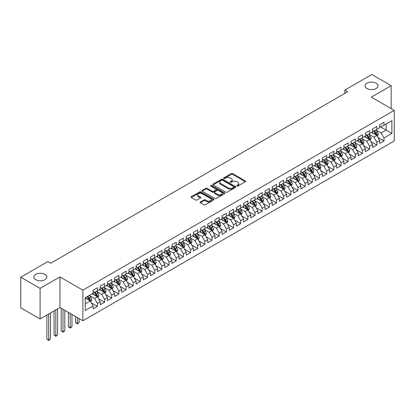 <?xml version="1.0" encoding="UTF-8"?>
<svg xmlns="http://www.w3.org/2000/svg" width="415" height="415" viewBox="0 0 415 415"><rect width="100%" height="100%" fill="white"/><g stroke="black" fill="none" stroke-linecap="round" stroke-linejoin="round"><path stroke-width="0.62" d="M236.861 186.044A0.695 0.399 0 0 0 237.847 186.044L245.317 181.734A0.996 0.576 0 0 0 245.607 181.329A0.996 0.576 0 0 0 245.317 180.919L232.659 173.61A0.996 0.576 0 0 0 231.254 173.61L223.778 177.926A0.695 0.399 0 0 0 223.576 178.211A0.695 0.399 0 0 0 223.778 178.497A0.695 0.399 0 0 0 224.764 178.497L225.729 177.936A3.185 1.836 0 0 1 230.232 177.936L231.285 178.543A3.185 1.836 0 0 1 232.218 179.845A3.185 1.836 0 0 1 231.285 181.142L230.32 181.703A0.695 0.399 0 0 0 230.118 181.988A0.695 0.399 0 0 0 230.32 182.273A0.695 0.399 0 0 0 231.305 182.273L232.27 181.713A3.185 1.836 0 0 1 236.773 181.713L237.826 182.32A3.185 1.836 0 0 1 238.76 183.622A3.185 1.836 0 0 1 237.826 184.919L236.861 185.479A0.695 0.399 0 0 0 236.654 185.764A0.695 0.399 0 0 0 236.861 186.044L236.861 185.479M44.965 274.393A6.484 3.745 0 0 0 37.9 273.578A6.484 3.745 0 0 0 33.895 277.038A6.484 3.745 0 0 0 35.794 279.684A6.484 3.745 0 0 0 42.864 280.499A6.484 3.745 0 0 0 46.864 277.038A6.484 3.745 0 0 0 44.965 274.393M376.125 83.202A6.484 3.745 0 0 0 369.054 82.388A6.484 3.745 0 0 0 365.055 85.848A6.484 3.745 0 0 0 366.953 88.494A6.484 3.745 0 0 0 374.019 89.308A6.484 3.745 0 0 0 378.024 85.848A6.484 3.745 0 0 0 376.125 83.202M200.378 201.955A0.996 0.576 0 0 0 200.087 202.359A0.996 0.576 0 0 0 200.378 202.764L203.931 204.818A0.996 0.576 0 0 0 205.337 204.818L213.637 200.025A0.996 0.576 0 0 0 213.927 199.62A0.996 0.576 0 0 0 213.637 199.21L200.974 191.906A0.996 0.576 0 0 0 199.568 191.906L191.268 196.694A0.996 0.576 0 0 0 190.978 197.099A0.996 0.576 0 0 0 191.268 197.509L195.558 199.983A0.996 0.576 0 0 0 196.969 199.983L200.518 197.934A0.996 0.576 0 0 0 200.808 197.53A0.996 0.576 0 0 0 200.518 197.12L198.391 195.896A2.661 1.536 0 0 1 197.613 194.806A2.661 1.536 0 0 1 199.252 193.39A2.661 1.536 0 0 1 202.152 193.722L210.488 198.531A2.661 1.536 0 0 1 211.266 199.62A2.661 1.536 0 0 1 209.622 201.036A2.661 1.536 0 0 1 206.727 200.704L205.337 199.9A0.996 0.576 0 0 0 203.931 199.9L200.378 201.955L200.378 202.764M40.094 288.373L40.094 318.985L59.942 307.525L59.942 276.914L40.094 288.373L20.75 277.204L47.761 261.611L50.625 263.266L347.677 91.762L344.813 90.107L344.813 93.417M59.942 276.914L82.87 290.152L394.25 110.38L394.25 140.986L82.87 320.764L82.87 290.152M391.169 108.6L391.169 85.682L371.321 97.141L394.25 110.38M391.169 85.682L371.824 74.513L344.813 90.107M225.802 192.187A0.996 0.576 0 0 0 227.207 192.187L235.507 187.398A0.996 0.576 0 0 0 235.798 186.989A0.996 0.576 0 0 0 235.507 186.584L222.85 179.275A0.996 0.576 0 0 0 221.439 179.275L213.144 184.068A0.996 0.576 0 0 0 212.848 184.473A0.996 0.576 0 0 0 213.144 184.877L225.802 192.187M210.996 186.195A0.695 0.399 0 0 1 211.702 186.294L211.702 185.469L224.572 192.897A0.996 0.576 0 0 1 224.863 193.307A0.996 0.576 0 0 1 224.572 193.712L216.272 198.5A0.996 0.576 0 0 1 214.866 198.5L202.209 191.196L202.209 190.381A0.996 0.576 0 0 0 201.913 190.786A0.996 0.576 0 0 0 202.209 191.196M202.209 190.381L205.757 188.332A0.996 0.576 0 0 1 207.163 188.332L212.298 191.294A0.996 0.576 0 0 0 213.704 191.294L216.059 189.935A0.996 0.576 0 0 0 216.35 189.531A0.996 0.576 0 0 0 216.059 189.121L210.716 186.034A0.695 0.399 0 0 1 210.514 185.754A0.695 0.399 0 0 1 210.939 185.381A0.695 0.399 0 0 1 211.702 185.469M379.704 126.388L386.152 130.108L386.152 123.986L391.885 120.677L384.005 125.226L384.005 122.29L379.704 124.775L379.704 127.711L376.841 129.366L376.841 126.43L372.54 128.909L372.54 131.846L369.677 133.5L369.677 130.564L365.376 133.044L365.376 135.985L362.508 137.64L362.508 134.699L358.212 137.183L358.212 140.12L355.344 141.774L355.344 138.838L351.049 141.318L351.049 144.254L348.18 145.909L348.18 142.973L343.879 145.458L343.879 148.394L341.016 150.048L341.016 147.112L336.715 149.592L336.715 152.528L333.852 154.183L333.852 151.247L329.552 153.726L329.552 156.668L326.688 158.323L326.688 155.381L322.388 157.866L322.388 160.802L319.519 162.457L319.519 159.521L315.224 162L315.224 164.937L312.355 166.591L312.355 163.655L308.06 166.14L308.06 169.076L305.191 170.731L305.191 167.795L300.891 170.275L300.891 173.211L298.027 174.865L298.027 171.929L293.727 174.409L293.727 177.35L290.863 179.005L290.863 176.064L286.563 178.549L286.563 181.485L283.699 183.14L283.699 180.203L279.399 182.683L279.399 185.619L276.535 187.274L276.535 184.338L272.235 186.823L272.235 189.759L269.366 191.414L269.366 188.477L265.071 190.957L265.071 193.893L262.202 195.548L262.202 192.612L257.902 195.091L257.902 198.033L255.038 199.688L255.038 196.746L250.738 199.231L250.738 202.167L247.874 203.822L247.874 200.886L243.574 203.366L243.574 206.302L240.71 207.957L240.71 205.02L236.41 207.505L236.41 210.441L233.546 212.096L233.546 209.16L229.246 211.64L229.246 214.576L226.377 216.231L226.377 213.294L222.082 215.779L222.082 218.715L219.213 220.37L219.213 217.429L214.918 219.914L214.918 222.85L212.049 224.505L212.049 221.569L207.749 224.048L207.749 226.984L204.886 228.639L204.886 225.703L200.585 228.188L200.585 231.124L197.722 232.779L197.722 229.843L193.421 232.322L193.421 235.258L190.558 236.913L190.558 233.977L186.257 236.462L186.257 239.398L183.388 241.053L183.388 238.117L179.093 240.596L179.093 243.532L176.225 245.187L176.225 242.251L171.929 244.731L171.929 247.672L169.061 249.322L169.061 246.386L164.76 248.87L164.76 251.806L161.897 253.461L161.897 250.525L157.596 253.005L157.596 255.941L154.733 257.596L154.733 254.66L150.432 257.144L150.432 260.081L147.569 261.735L147.569 258.799L143.268 261.279L143.268 264.215L140.4 265.87L140.4 262.934L136.104 265.413L136.104 268.355L133.236 270.009L133.236 267.068L128.941 269.553L128.941 272.489L126.072 274.144L126.072 271.208L121.771 273.687L121.771 276.623L118.908 278.278L118.908 275.342L114.607 277.827L114.607 280.763L111.744 282.418L111.744 279.482L107.444 281.961L107.444 284.898L104.58 286.552L104.58 283.616L100.28 286.096L100.28 289.037L97.411 290.692L97.411 287.751L93.116 290.235L93.116 293.172L85.231 297.721L85.231 310.462L93.116 305.912L90.247 300.948L85.231 298.053M391.885 120.677L391.885 133.417L384.005 137.967L381.136 133.002L375.943 130.004M377.951 137.412L384.005 140.903L384.005 137.967M384.005 140.903L379.704 143.388L379.704 140.452L376.841 142.106L373.972 137.142L368.779 134.144M370.787 141.546L376.841 145.043L376.841 142.106M376.841 145.043L372.54 147.522L372.54 144.586L369.677 146.241L366.808 141.276L361.615 138.278M363.623 145.686L369.677 149.177L369.677 146.241M369.677 149.177L365.376 151.662L365.376 148.726L362.508 150.38L359.644 145.416L354.452 142.418M356.454 149.82L362.508 153.317L362.508 150.38M362.508 153.317L358.212 155.796L358.212 152.86L355.344 154.515L352.48 149.55L347.282 146.552M349.29 153.955L355.344 157.451L355.344 154.515M355.344 157.451L351.049 159.936L351.049 156.995L348.18 158.649L345.316 153.685L340.118 150.687M342.126 158.094L348.18 161.591L348.18 158.649M348.18 161.591L343.879 164.07L343.879 161.134L341.016 162.789L338.147 157.825L332.955 154.826M334.962 162.229L341.016 165.725L341.016 162.789M341.016 165.725L336.715 168.205L336.715 165.269L333.852 166.923L330.983 161.959L325.791 158.961M327.798 166.368L333.852 169.86L333.852 166.923M333.852 169.86L329.552 172.344L329.552 169.408L326.688 171.063L323.819 166.099L318.627 163.1M320.634 170.503L326.688 173.999L326.688 171.063M326.688 173.999L322.388 176.479L322.388 173.543L319.519 175.197L316.655 170.233L311.463 167.235M313.465 174.637L319.519 178.134L319.519 175.197M319.519 178.134L315.224 180.618L315.224 177.677L312.355 179.332L309.491 174.373L304.294 171.369M306.301 178.777L312.355 182.273L312.355 179.332M312.355 182.273L308.06 184.753L308.06 181.817L305.191 183.472L302.327 178.507L297.13 175.509M299.137 182.911L305.191 186.408L305.191 183.472M305.191 186.408L300.891 188.887L300.891 185.951L298.027 187.606L295.164 182.642L289.966 179.643M291.973 187.051L298.027 190.542L298.027 187.606M298.027 190.542L293.727 193.027L293.727 190.091L290.863 191.746L287.994 186.781L282.802 183.783M284.809 191.185L290.863 194.682L290.863 191.746M290.863 194.682L286.563 197.161L286.563 194.225L283.699 195.88L280.831 190.916L275.638 187.917M277.645 195.32L283.699 198.816L283.699 195.88M283.699 198.816L279.399 201.301L279.399 198.36L276.535 200.014L273.667 195.055L268.474 192.052M270.476 199.459L276.535 202.956L276.535 200.014M276.535 202.956L272.235 205.435L272.235 202.499L269.366 204.154L266.503 199.19L261.31 196.191M263.312 203.594L269.366 207.09L269.366 204.154M269.366 207.09L265.071 209.57L265.071 206.634L262.202 208.288L259.339 203.324L254.141 200.326M256.148 207.733L262.202 211.225L262.202 208.288M262.202 211.225L257.902 213.709L257.902 210.773L255.038 212.428L252.175 207.464L246.977 204.465M248.984 211.868L255.038 215.364L255.038 212.428M255.038 215.364L250.738 217.844L250.738 214.908L247.874 216.563L245.006 211.598L239.813 208.6M241.821 216.002L247.874 219.499L247.874 216.563M247.874 219.499L243.574 221.984L243.574 219.047L240.71 220.697L237.842 215.738L232.649 212.734M234.657 220.142L240.71 223.638L240.71 220.697M240.71 223.638L236.41 226.118L236.41 223.182L233.546 224.837L230.678 219.872L225.485 216.874M227.487 224.276L233.546 227.773L233.546 224.837M233.546 227.773L229.246 230.252L229.246 227.316L226.377 228.971L223.514 224.007L218.321 221.008M220.324 228.416L226.377 231.907L226.377 228.971M226.377 231.907L222.082 234.392L222.082 231.456L219.213 233.111L216.35 228.146L211.152 225.148M213.16 232.55L219.213 236.047L219.213 233.111M219.213 236.047L214.918 238.526L214.918 235.59L212.049 237.245L209.186 232.281L203.988 229.282M205.996 236.685L212.049 240.181L212.049 237.245M212.049 240.181L207.749 242.666L207.749 239.73L204.886 241.385L202.017 236.42L196.824 233.417M198.832 240.825L204.886 244.321L204.886 241.385M204.886 244.321L200.585 246.801L200.585 243.864L197.722 245.519L194.853 240.555L189.66 237.556M191.668 244.959L197.722 248.455L197.722 245.519M197.722 248.455L193.421 250.94L193.421 247.999L190.558 249.654L187.689 244.689L182.496 241.691M184.499 249.099L190.558 252.59L190.558 249.654M190.558 252.59L186.257 255.075L186.257 252.138L183.388 253.793L180.525 248.829L175.332 245.83M177.335 253.233L183.388 256.729L183.388 253.793M183.388 256.729L179.093 259.209L179.093 256.273L176.225 257.928L173.361 252.963L168.163 249.965M170.171 257.367L176.225 260.864L176.225 257.928M176.225 260.864L171.929 263.349L171.929 260.413L169.061 262.067L166.197 257.103L160.999 254.105M163.007 261.507L169.061 265.003L169.061 262.067M169.061 265.003L164.76 267.483L164.76 264.547L161.897 266.202L159.028 261.237L153.835 258.239M155.843 265.642L161.897 269.138L161.897 266.202M161.897 269.138L157.596 271.623L157.596 268.681L154.733 270.336L151.864 265.372L146.671 262.373M148.679 269.781L154.733 273.277L154.733 270.336M154.733 273.277L150.432 275.757L150.432 272.821L147.569 274.476L144.7 269.511L139.507 266.513M141.515 273.916L147.569 277.412L147.569 274.476M147.569 277.412L143.268 279.892L143.268 276.955L140.4 278.61L137.536 273.646L132.344 270.647M134.346 278.055L140.4 281.546L140.4 278.61M140.4 281.546L136.104 284.031L136.104 281.095L133.236 282.75L130.372 277.785L125.174 274.787M127.182 282.19L133.236 285.686L133.236 282.75M133.236 285.686L128.941 288.166L128.941 285.23L126.072 286.884L123.208 281.92L118.01 278.921M120.018 286.324L126.072 289.82L126.072 286.884M126.072 289.82L121.771 292.305L121.771 289.364L118.908 291.019L116.039 286.054L110.847 283.056M112.854 290.464L118.908 293.96L118.908 291.019M118.908 293.96L114.607 296.44L114.607 293.504L111.744 295.158L108.875 290.194L103.683 287.196M105.69 294.598L111.744 298.095L111.744 295.158M111.744 298.095L107.444 300.574L107.444 297.638L104.58 299.293L101.711 294.328L96.519 291.33M98.526 298.738L104.58 302.229L104.58 299.293M104.58 302.229L100.28 304.714L100.28 301.778L97.411 303.432L94.547 298.468L89.355 295.47M91.357 302.872L97.411 306.369L97.411 303.432M97.411 306.369L93.116 308.848L93.116 305.912M93.116 291.517L94.547 292.347L97.411 290.692M85.231 303.842L90.247 300.948M100.28 287.382L101.711 288.207L104.58 286.552M94.547 298.468L97.411 296.813L92.109 293.753M100.28 301.778L97.411 296.813M107.444 283.243L108.875 284.073L111.744 282.418M101.711 294.328L104.58 292.674L99.278 289.613M107.444 297.638L104.58 292.674M114.607 279.108L116.039 279.933L118.908 278.278M108.875 290.194L111.744 288.539L106.442 285.479M114.607 293.504L111.744 288.539M121.771 274.969L123.208 275.799L126.072 274.144M116.039 286.054L118.908 284.405L113.606 281.339M121.771 289.364L118.908 284.405M128.941 270.834L130.372 271.659L133.236 270.009M123.208 281.92L126.072 280.265L120.77 277.204M128.941 285.23L126.072 280.265M136.104 266.7L137.536 267.525L140.4 265.87M130.372 277.785L133.236 276.131L127.934 273.07M136.104 281.095L133.236 276.131M143.268 262.56L144.7 263.39L147.569 261.735M137.536 273.646L140.4 271.991L135.098 268.93M143.268 276.955L140.4 271.991M150.432 258.426L151.864 259.251L154.733 257.596M144.7 269.511L147.569 267.857L142.262 264.796M150.432 272.821L147.569 267.857M157.596 254.286L159.028 255.116L161.897 253.461M151.864 265.372L154.733 263.717L149.431 260.656M157.596 268.681L154.733 263.717M164.76 250.152L166.197 250.976L169.061 249.322M159.028 261.237L161.897 259.583L156.595 256.522M164.76 264.547L161.897 259.583M171.929 246.017L173.361 246.842L176.225 245.187M166.197 257.103L169.061 255.448L163.759 252.387M171.929 260.413L169.061 255.448M179.093 241.878L180.525 242.708L183.388 241.053M173.361 252.963L176.225 251.308L170.923 248.248M179.093 256.273L176.225 251.308M186.257 237.743L187.689 238.568L190.558 236.913M180.525 248.829L183.388 247.174L178.087 244.113M186.257 252.138L183.388 247.174M193.421 233.604L194.853 234.434L197.722 232.779M187.689 244.689L190.558 243.034L185.251 239.974M193.421 247.999L190.558 243.034M200.585 229.469L202.017 230.294L204.886 228.639M194.853 240.555L197.722 238.9L192.42 235.839M200.585 243.864L197.722 238.9M207.749 225.335L209.186 226.159L212.049 224.505M202.017 236.42L204.886 234.766L199.584 231.705M207.749 239.73L204.886 234.766M214.918 221.195L216.35 222.025L219.213 220.37M209.186 232.281L212.049 230.626L206.748 227.565M214.918 235.59L212.049 230.626M222.082 217.061L223.514 217.885L226.377 216.231M216.35 228.146L219.213 226.491L213.912 223.431M222.082 231.456L219.213 226.491M229.246 212.921L230.678 213.751L233.546 212.096M223.514 224.007L226.377 222.352L221.076 219.291M229.246 227.316L226.377 222.352M236.41 208.787L237.842 209.611L240.71 207.957M230.678 219.872L233.546 218.217L228.24 215.157M236.41 223.182L233.546 218.217M243.574 204.652L245.006 205.477L247.874 203.822M237.842 215.738L240.71 214.083L235.409 211.022M243.574 219.047L240.71 214.083M250.738 200.512L252.175 201.342L255.038 199.688M245.006 211.598L247.874 209.943L242.573 206.883M250.738 214.908L247.874 209.943M257.902 196.378L259.339 197.203L262.202 195.548M252.175 207.464L255.038 205.809L249.737 202.748M257.902 210.773L255.038 205.809M265.071 192.238L266.503 193.068L269.366 191.414M259.339 203.324L262.202 201.669L256.901 198.609M265.071 206.634L262.202 201.669M272.235 188.104L273.667 188.929L276.535 187.274M266.503 199.19L269.366 197.535L264.065 194.474M272.235 202.499L269.366 197.535M279.399 183.964L280.831 184.794L283.699 183.14M273.667 195.055L276.535 193.4L271.228 190.335M279.399 198.36L276.535 193.4M286.563 179.83L287.994 180.66L290.863 179.005M280.831 190.916L283.699 189.261L278.398 186.2M286.563 194.225L283.699 189.261M293.727 175.695L295.164 176.52L298.027 174.865M287.994 186.781L290.863 185.126L285.562 182.066M293.727 190.091L290.863 185.126M300.891 171.556L302.327 172.386L305.191 170.731M295.164 182.642L298.027 180.987L292.725 177.926M300.891 185.951L298.027 180.987M308.06 167.421L309.491 168.246L312.355 166.591M302.327 178.507L305.191 176.852L299.889 173.792M308.06 181.817L305.191 176.852M315.224 163.282L316.655 164.112L319.519 162.457M309.491 174.373L312.355 172.718L307.053 169.652M315.224 177.677L312.355 172.718M322.388 159.147L323.819 159.977L326.688 158.323M316.655 170.233L319.519 168.578L314.217 165.518M322.388 173.543L319.519 168.578M329.552 155.013L330.983 155.838L333.852 154.183M323.819 166.099L326.688 164.444L321.386 161.383M329.552 169.408L326.688 164.444M336.715 150.873L338.147 151.703L341.016 150.048M330.983 161.959L333.852 160.304L328.55 157.244M336.715 165.269L333.852 160.304M343.879 146.739L345.316 147.564L348.18 145.909M338.147 157.825L341.016 156.17L335.714 153.109M343.879 161.134L341.016 156.17M351.049 142.599L352.48 143.429L355.344 141.774M345.316 153.685L348.18 152.035L342.878 148.969M351.049 156.995L348.18 152.035M358.212 138.465L359.644 139.29L362.508 137.64M352.48 149.55L355.344 147.896L350.042 144.835M358.212 152.86L355.344 147.896M365.376 134.33L366.808 135.155L369.677 133.5M359.644 145.416L362.508 143.761L357.206 140.701M365.376 148.726L362.508 143.761M372.54 130.191L373.972 131.021L376.841 129.366M366.808 141.276L369.677 139.622L364.375 136.561M372.54 144.586L369.677 139.622M379.704 126.056L381.136 126.881L384.005 125.226M373.972 137.142L376.841 135.487L371.539 132.427M379.704 140.452L376.841 135.487M20.75 277.204L20.75 307.816L40.094 318.985M59.942 307.525L82.87 320.764M381.136 133.002L386.152 130.108L391.885 133.417M237.136 186.143L237.826 185.749A3.185 1.836 0 0 0 238.76 184.447L238.76 183.622M232.218 179.845L232.218 180.67A3.185 1.836 0 0 1 231.285 181.972L230.6 182.367M245.301 181.739L232.659 174.44A0.996 0.576 0 0 0 231.254 174.44L224.059 178.595M235.492 187.404L222.85 180.105A0.996 0.576 0 0 0 221.439 180.105L213.154 184.888L213.144 184.068M233.749 187.274A0.695 0.399 0 0 0 233.951 186.989A0.695 0.399 0 0 0 233.749 186.709L222.637 180.292A0.695 0.399 0 0 0 221.651 180.292L220.63 180.878A3.185 1.836 0 0 0 219.701 182.18A3.185 1.836 0 0 0 220.63 183.477L228.229 187.865A3.185 1.836 0 0 0 232.727 187.865L233.749 187.274L233.749 188.104A0.695 0.399 0 0 0 233.951 187.819L233.951 186.989M219.701 182.18L219.701 183.005A3.185 1.836 0 0 0 220.63 184.307L220.63 183.477M233.749 188.104L232.727 188.69A3.185 1.836 0 0 1 228.229 188.69L220.63 184.307M202.219 191.201L205.757 189.157L205.757 188.332M216.35 189.531L216.35 190.355A0.996 0.576 0 0 1 216.059 190.76L213.704 192.124A0.996 0.576 0 0 1 212.298 192.124L207.163 189.157A0.996 0.576 0 0 0 205.757 189.157M211.702 186.294L224.557 193.717M217.626 194.37A2.661 1.536 0 0 0 220.526 194.702A2.661 1.536 0 0 0 222.165 193.286A2.661 1.536 0 0 0 221.387 192.197L218.451 190.501A0.996 0.576 0 0 0 217.045 190.501L214.69 191.865A0.996 0.576 0 0 0 214.399 192.27A0.996 0.576 0 0 0 214.69 192.674L217.626 194.37L217.626 195.195A2.661 1.536 0 0 0 220.526 195.532A2.661 1.536 0 0 0 222.165 194.111L222.165 193.286M214.399 192.27L214.399 193.094A0.996 0.576 0 0 0 214.69 193.504L214.69 192.674M217.626 195.195L214.69 193.504M211.266 199.62L211.266 200.445A2.661 1.536 0 0 1 209.622 201.866A2.661 1.536 0 0 1 206.727 201.534L205.337 200.73A0.996 0.576 0 0 0 203.931 200.73L200.393 202.774M197.613 194.806L197.613 195.636A2.661 1.536 0 0 0 198.391 196.72L198.391 195.896M200.507 197.939L198.391 196.72M213.621 200.03L200.974 192.731A0.996 0.576 0 0 0 199.568 192.731L191.284 197.514M377.37 136.405L378.257 134.237A2.687 1.551 -120 0 0 377.401 131.949L375.881 129.921M373.453 133.531L372.296 131.986M373.178 130.559L375.181 133.231A2.687 1.551 60 0 1 375.949 134.849L376.81 134.351A2.687 1.551 -120 0 0 376.042 132.738L374.517 130.704M373.65 130.834L375.528 133.34A1.37 0.789 60 0 1 375.777 133.755L376.81 134.351M370.206 140.54L371.093 138.371A2.687 1.551 -120 0 0 370.237 136.089L368.712 134.055M366.289 137.666L365.133 136.125M366.014 134.693L368.017 137.37A2.687 1.551 60 0 1 368.785 138.984L369.646 138.491A2.687 1.551 -120 0 0 368.873 136.872L367.353 134.844M366.487 134.968L368.364 137.479A1.37 0.789 60 0 1 368.613 137.894L369.646 138.491M363.042 144.679L363.929 142.511A2.687 1.551 -120 0 0 363.073 140.223L361.548 138.19M359.125 141.806L357.969 140.26M358.845 138.833L360.853 141.505A2.687 1.551 60 0 1 361.621 143.123L362.477 142.625A2.687 1.551 -120 0 0 361.709 141.012L360.189 138.978M359.317 139.103L361.2 141.614A1.37 0.789 60 0 1 361.449 142.029L362.477 142.625M355.873 148.814L356.765 146.645A2.687 1.551 -120 0 0 355.909 144.358L354.384 142.329M351.962 145.94L350.805 144.399M351.681 142.968L353.684 145.644A2.687 1.551 60 0 1 354.457 147.258L355.313 146.76A2.687 1.551 -120 0 0 354.545 145.146L353.025 143.113M352.153 143.242L354.037 145.748A1.37 0.789 60 0 1 354.286 146.168L355.313 146.76M348.709 152.953L349.601 150.785A2.687 1.551 -120 0 0 348.74 148.497L347.22 146.464M344.792 150.08L343.636 148.534M347.677 151.74L348.149 150.899A2.687 1.551 -120 0 0 347.381 149.281L345.861 147.252M344.99 147.377L346.867 149.888A1.37 0.789 60 0 1 347.116 150.303L348.149 150.899M344.517 147.107L346.52 149.779A2.687 1.551 60 0 1 347.288 151.392L347.345 151.548M341.545 157.088L342.432 154.919A2.687 1.551 -120 0 0 341.576 152.632L340.056 150.603M337.628 154.214L336.472 152.668M337.354 151.242L339.356 153.918A2.687 1.551 60 0 1 340.124 155.532L340.985 155.034A2.687 1.551 -120 0 0 340.217 153.42L338.692 151.387M337.826 151.517L339.703 154.022A1.37 0.789 60 0 1 339.952 154.437L340.985 155.034M334.381 161.222L335.268 159.054A2.687 1.551 -120 0 0 334.412 156.771L332.892 154.738M330.464 158.348L329.308 156.808M333.344 160.014L333.821 159.173A2.687 1.551 -120 0 0 333.053 157.555L331.528 155.526M330.662 155.651L332.54 158.162A1.37 0.789 60 0 1 332.788 158.577L333.821 159.173M330.19 155.376L332.192 158.053A2.687 1.551 60 0 1 332.96 159.666L333.017 159.822M327.217 165.362L328.104 163.194A2.687 1.551 -120 0 0 327.248 160.906L325.723 158.872M323.301 162.488L322.144 160.942M323.026 159.516L325.028 162.187A2.687 1.551 60 0 1 325.796 163.806L326.657 163.308A2.687 1.551 -120 0 0 325.884 161.694L324.364 159.661M323.498 159.785L325.376 162.296A1.37 0.789 60 0 1 325.625 162.711L326.657 163.308M320.053 169.496L320.94 167.328A2.687 1.551 -120 0 0 320.084 165.046L318.559 163.012M316.137 166.623L314.98 165.082M315.857 163.65L317.864 166.327A2.687 1.551 60 0 1 318.632 167.94L319.488 167.442A2.687 1.551 -120 0 0 318.72 165.829L317.2 163.795M316.329 163.925L318.212 166.436A1.37 0.789 60 0 1 318.461 166.851L319.488 167.442M312.889 173.636L313.776 171.468A2.687 1.551 -120 0 0 312.92 169.18L311.395 167.146M308.973 170.762L307.816 169.216M308.693 167.79L310.695 170.461A2.687 1.551 60 0 1 311.468 172.075L312.324 171.582A2.687 1.551 -120 0 0 311.556 169.963L310.036 167.935M309.165 168.059L311.048 170.57A1.37 0.789 60 0 1 311.297 170.985L312.324 171.582M305.72 177.77L306.612 175.602A2.687 1.551 -120 0 0 305.751 173.314L304.231 171.286M301.804 174.897L300.647 173.351M304.688 176.562L305.16 175.716A2.687 1.551 -120 0 0 304.392 174.103L302.872 172.069M302.001 172.199L303.879 174.705A1.37 0.789 60 0 1 304.128 175.12L305.16 175.716M301.529 171.924L303.531 174.601A2.687 1.551 60 0 1 304.299 176.214L304.356 176.37M298.556 181.905L299.443 179.742A2.687 1.551 -120 0 0 298.587 177.454L297.067 175.421M294.64 179.036L293.483 177.49M297.519 180.696L297.996 179.856A2.687 1.551 -120 0 0 297.228 178.237L295.703 176.209M294.837 176.334L296.715 178.844A1.37 0.789 60 0 1 296.964 179.259L297.996 179.856M294.365 176.059L296.367 178.735A2.687 1.551 60 0 1 297.135 180.349L297.192 180.504M291.392 186.044L292.279 183.876A2.687 1.551 -120 0 0 291.423 181.588L289.903 179.555M287.476 183.171L286.319 181.625M287.201 180.198L289.203 182.87A2.687 1.551 60 0 1 289.971 184.488L290.832 183.99A2.687 1.551 -120 0 0 290.064 182.377L288.539 180.343M287.673 180.468L289.551 182.979A1.37 0.789 60 0 1 289.8 183.394L290.832 183.99M284.228 190.179L285.115 188.011A2.687 1.551 -120 0 0 284.259 185.728L282.734 183.695M280.312 187.305L279.155 185.764M280.037 184.333L282.039 187.009A2.687 1.551 60 0 1 282.807 188.623L283.668 188.125A2.687 1.551 -120 0 0 282.895 186.511L281.375 184.478M280.509 184.608L282.387 187.118A1.37 0.789 60 0 1 282.636 187.533L283.668 188.125M277.064 194.319L277.951 192.15A2.687 1.551 -120 0 0 277.096 189.863L275.57 187.829M273.148 191.445L271.991 189.899M272.868 188.472L274.875 191.144A2.687 1.551 60 0 1 275.643 192.757L276.499 192.264A2.687 1.551 -120 0 0 275.731 190.646L274.211 188.618M273.34 188.742L275.223 191.253A1.37 0.789 60 0 1 275.472 191.668L276.499 192.264M269.9 198.453L270.788 196.285A2.687 1.551 -120 0 0 269.932 193.997L268.406 191.969M265.984 195.579L264.827 194.033M265.704 192.607L267.706 195.283A2.687 1.551 60 0 1 268.479 196.897L269.335 196.399A2.687 1.551 -120 0 0 268.567 194.785L267.047 192.752M266.176 192.882L268.059 195.387A1.37 0.789 60 0 1 268.308 195.802L269.335 196.399M262.731 202.587L263.624 200.424A2.687 1.551 -120 0 0 262.762 198.137L261.243 196.103M258.815 199.719L257.658 198.173M261.699 201.379L262.171 200.538A2.687 1.551 -120 0 0 261.403 198.92L259.883 196.892M259.012 197.016L260.89 199.527A1.37 0.789 60 0 1 261.139 199.942L262.171 200.538M258.54 196.741L260.542 199.418A2.687 1.551 60 0 1 261.31 201.031L261.367 201.187M255.567 206.727L256.454 204.559A2.687 1.551 -120 0 0 255.599 202.271L254.079 200.243M251.651 203.853L250.494 202.307M251.376 200.881L253.378 203.552A2.687 1.551 60 0 1 254.146 205.171L255.007 204.673A2.687 1.551 -120 0 0 254.239 203.06L252.714 201.026M251.848 201.151L253.726 203.661A1.37 0.789 60 0 1 253.975 204.076L255.007 204.673M248.403 210.862L249.291 208.693A2.687 1.551 -120 0 0 248.435 206.411L246.915 204.377M244.487 207.988L243.33 206.447M244.212 205.015L246.214 207.692A2.687 1.551 60 0 1 246.982 209.305L247.843 208.807A2.687 1.551 -120 0 0 247.075 207.194L245.55 205.16M244.684 205.29L246.562 207.801A1.37 0.789 60 0 1 246.811 208.216L247.843 208.807M241.24 215.001L242.127 212.833A2.687 1.551 -120 0 0 241.271 210.545L239.751 208.512M237.323 212.127L236.166 210.581M237.048 209.155L239.05 211.826A2.687 1.551 60 0 1 239.818 213.445L240.679 212.947A2.687 1.551 -120 0 0 239.906 211.334L238.386 209.3M237.52 209.425L239.398 211.935A1.37 0.789 60 0 1 239.647 212.35L240.679 212.947M234.076 219.136L234.963 216.967A2.687 1.551 -120 0 0 234.107 214.68L232.582 212.651M230.159 216.262L229.002 214.716M229.879 213.289L231.886 215.966A2.687 1.551 60 0 1 232.654 217.579L233.51 217.081A2.687 1.551 -120 0 0 232.742 215.468L231.222 213.435M230.351 213.564L232.234 216.07A1.37 0.789 60 0 1 232.483 216.485L233.51 217.081M226.912 223.27L227.799 221.107A2.687 1.551 -120 0 0 226.943 218.819L225.418 216.786M222.995 220.401L221.838 218.855M222.715 217.429L224.717 220.1A2.687 1.551 60 0 1 225.49 221.714L226.346 221.221A2.687 1.551 -120 0 0 225.578 219.602L224.059 217.574M223.187 217.699L225.07 220.209A1.37 0.789 60 0 1 225.319 220.624L226.346 221.221M219.743 227.41L220.635 225.241A2.687 1.551 -120 0 0 219.774 222.954L218.254 220.925M215.826 224.536L214.669 222.99M215.551 221.563L217.553 224.235A2.687 1.551 60 0 1 218.321 225.853L219.182 225.355A2.687 1.551 -120 0 0 218.415 223.742L216.895 221.709M216.023 221.833L217.906 224.344A1.37 0.789 60 0 1 218.15 224.759L219.182 225.355M212.579 231.544L213.466 229.376A2.687 1.551 -120 0 0 212.61 227.093L211.09 225.06M208.662 228.67L207.505 227.13M211.541 230.335L212.018 229.49A2.687 1.551 -120 0 0 211.251 227.876L209.725 225.843M208.859 225.973L210.737 228.483A1.37 0.789 60 0 1 210.986 228.898L212.018 229.49M208.387 225.698L210.389 228.375A2.687 1.551 60 0 1 211.157 229.988L211.214 230.143M205.415 235.684L206.302 233.515A2.687 1.551 -120 0 0 205.446 231.228L203.926 229.194M201.498 232.81L200.341 231.264M201.223 229.837L203.226 232.509A2.687 1.551 60 0 1 203.993 234.127L204.854 233.629A2.687 1.551 -120 0 0 204.087 232.016L202.562 229.983M201.695 230.107L203.573 232.618A1.37 0.789 60 0 1 203.822 233.033L204.854 233.629M198.251 239.818L199.138 237.65A2.687 1.551 -120 0 0 198.282 235.362L196.762 233.334M194.334 236.944L193.177 235.398M194.059 233.972L196.062 236.649A2.687 1.551 60 0 1 196.829 238.262L197.69 237.764A2.687 1.551 -120 0 0 196.923 236.151L195.398 234.117M194.531 234.247L196.409 236.752A1.37 0.789 60 0 1 196.658 237.173L197.69 237.764M191.087 243.953L191.974 241.789A2.687 1.551 -120 0 0 191.118 239.502L189.593 237.468M187.17 241.084L186.013 239.538M186.89 238.111L188.898 240.783A2.687 1.551 60 0 1 189.665 242.396L190.526 241.904A2.687 1.551 -120 0 0 189.754 240.285L188.234 238.257M187.362 238.381L189.245 240.892A1.37 0.789 60 0 1 189.494 241.307L190.526 241.904M183.923 248.092L184.81 245.924A2.687 1.551 -120 0 0 183.954 243.636L182.429 241.608M180.006 245.218L178.849 243.672M179.726 242.246L181.729 244.917A2.687 1.551 60 0 1 182.501 246.536L183.357 246.038A2.687 1.551 -120 0 0 182.59 244.425L181.07 242.391M180.198 242.521L182.081 245.026A1.37 0.789 60 0 1 182.33 245.441L183.357 246.038M176.754 252.227L177.646 250.058A2.687 1.551 -120 0 0 176.785 247.776L175.265 245.742M172.842 249.353L171.68 247.812M175.721 251.018L176.193 250.172A2.687 1.551 -120 0 0 175.426 248.559L173.906 246.531M173.034 246.655L174.917 249.166A1.37 0.789 60 0 1 175.161 249.581L176.193 250.172M172.562 246.38L174.565 249.057A2.687 1.551 60 0 1 175.332 250.67L175.389 250.826M169.59 256.366L170.477 254.198A2.687 1.551 -120 0 0 169.621 251.91L168.101 249.877M165.673 253.492L164.516 251.947M165.398 250.52L167.401 253.192A2.687 1.551 60 0 1 168.168 254.81L169.03 254.312A2.687 1.551 -120 0 0 168.262 252.699L166.737 250.665M165.87 250.79L167.748 253.3A1.37 0.789 60 0 1 167.997 253.715L169.03 254.312M162.426 260.501L163.313 258.332A2.687 1.551 -120 0 0 162.457 256.045L160.937 254.016M158.509 257.627L157.352 256.086M158.234 254.654L160.237 257.331A2.687 1.551 60 0 1 161.004 258.944L161.866 258.446A2.687 1.551 -120 0 0 161.098 256.833L159.573 254.8M158.706 254.929L160.584 257.435A1.37 0.789 60 0 1 160.833 257.855L161.866 258.446M155.262 264.64L156.149 262.472A2.687 1.551 -120 0 0 155.293 260.184L153.773 258.151M151.345 261.766L150.189 260.221M154.224 263.426L154.702 262.586A2.687 1.551 -120 0 0 153.934 260.968L152.409 258.939M151.542 259.064L153.42 261.575A1.37 0.789 60 0 1 153.669 261.99L154.702 262.586M151.07 258.794L153.073 261.466A2.687 1.551 60 0 1 153.841 263.079L153.892 263.235M148.098 268.775L148.985 266.606A2.687 1.551 -120 0 0 148.129 264.319L146.604 262.29M144.181 265.901L143.025 264.355M143.901 262.928L145.909 265.6A2.687 1.551 60 0 1 146.677 267.219L147.538 266.721A2.687 1.551 -120 0 0 146.765 265.107L145.245 263.074M144.379 263.203L146.256 265.709A1.37 0.789 60 0 1 146.505 266.124L147.538 266.721M140.934 272.909L141.821 270.741A2.687 1.551 -120 0 0 140.965 268.458L139.44 266.425M137.017 270.035L135.861 268.495M136.737 267.063L138.74 269.74A2.687 1.551 60 0 1 139.513 271.353L140.369 270.86A2.687 1.551 -120 0 0 139.601 269.242L138.081 267.213M137.209 267.338L139.092 269.849A1.37 0.789 60 0 1 139.341 270.264L140.369 270.86M133.765 277.049L134.657 274.88A2.687 1.551 -120 0 0 133.796 272.593L132.276 270.559M129.853 274.175L128.692 272.629M129.573 271.202L131.576 273.874A2.687 1.551 60 0 1 132.344 275.493L133.205 274.995A2.687 1.551 -120 0 0 132.437 273.381L130.917 271.348M130.045 271.472L131.929 273.983A1.37 0.789 60 0 1 132.172 274.398L133.205 274.995M126.601 281.183L127.488 279.015A2.687 1.551 -120 0 0 126.632 276.732L125.112 274.699M122.684 278.309L121.528 276.769M125.569 279.975L126.041 279.129A2.687 1.551 -120 0 0 125.273 277.516L123.748 275.482M122.882 275.612L124.759 278.123A1.37 0.789 60 0 1 125.008 278.538L126.041 279.129M122.409 275.337L124.412 278.014A2.687 1.551 60 0 1 125.18 279.627L125.237 279.783M119.437 285.323L120.324 283.155A2.687 1.551 -120 0 0 119.468 280.867L117.948 278.833M115.52 282.449L114.364 280.903M118.4 284.109L118.877 283.269A2.687 1.551 -120 0 0 118.109 281.65L116.584 279.622M115.718 279.746L117.595 282.257A1.37 0.789 60 0 1 117.844 282.672L118.877 283.269M115.246 279.477L117.248 282.148A2.687 1.551 60 0 1 118.016 283.761L118.073 283.917M77.335 317.568L77.335 323.487L79.13 322.45L79.13 318.606M79.13 322.45L77.335 323.939L75.546 322.45L75.546 316.536M75.546 322.45L77.335 323.487L77.335 323.939M112.273 289.457L113.16 287.289A2.687 1.551 -120 0 0 112.304 285.001L110.784 282.973M108.357 286.583L107.2 285.038M108.082 283.611L110.084 286.288A2.687 1.551 60 0 1 110.852 287.901L111.713 287.403A2.687 1.551 -120 0 0 110.945 285.79L109.42 283.756M108.554 283.886L110.432 286.392A1.37 0.789 60 0 1 110.681 286.807L111.713 287.403M70.171 313.434L70.171 327.622L71.966 326.589L71.966 314.466M71.966 326.589L70.171 328.078L68.382 326.589L68.382 312.396M68.382 326.589L70.171 327.622L70.171 328.078M105.109 293.592L105.996 291.423A2.687 1.551 -120 0 0 105.14 289.141L103.615 287.107M101.193 290.718L100.036 289.177M100.912 287.745L102.92 290.422A2.687 1.551 60 0 1 103.688 292.036L104.549 291.543A2.687 1.551 -120 0 0 103.776 289.924L102.256 287.896M101.39 288.02L103.268 290.531A1.37 0.789 60 0 1 103.517 290.946L104.549 291.543M63.007 309.294L63.007 331.756L64.797 330.724L64.797 310.332M64.797 330.724L63.007 332.213L61.218 330.724L61.218 308.262M61.218 330.724L63.007 331.756L63.007 332.213M97.945 297.731L98.832 295.563A2.687 1.551 -120 0 0 97.976 293.275L96.451 291.242M94.029 294.858L92.872 293.312M93.749 291.885L95.756 294.557A2.687 1.551 60 0 1 96.524 296.175L97.38 295.677A2.687 1.551 -120 0 0 96.612 294.064L95.092 292.03M94.221 292.155L96.104 294.666A1.37 0.789 60 0 1 96.353 295.081L97.38 295.677M55.843 309.891L55.843 335.896L57.633 334.858L57.633 308.859M57.633 334.858L55.843 336.352L54.054 334.858L54.054 310.928M54.054 334.858L55.843 335.896L55.843 336.352M90.776 301.866L91.668 299.697A2.687 1.551 -120 0 0 90.812 297.415L89.287 295.381M86.865 298.992L85.708 297.451M87.067 296.663L88.587 298.696A2.687 1.551 60 0 1 89.36 300.31L90.216 299.812A2.687 1.551 -120 0 0 89.448 298.198L87.928 296.165M87.254 296.554L88.94 298.805A1.37 0.789 60 0 1 89.189 299.22L90.216 299.812M48.68 314.031L48.68 340.03L50.469 338.998L50.469 312.993M50.469 338.998L48.68 340.487L46.885 338.998L46.885 315.063M46.885 338.998L48.68 340.03L48.68 340.487M237.826 185.749L237.826 184.919M230.32 182.273L230.32 181.703M231.285 181.972L231.285 181.142M223.778 178.497L223.778 177.926M231.254 174.44L231.254 173.61M232.659 174.44L232.659 173.61M245.317 181.734L245.317 180.919M221.439 180.105L221.439 179.275M222.85 180.105L222.85 179.275M235.507 187.398L235.507 186.584M228.229 188.69L228.229 187.865M232.727 188.69L232.727 187.865M207.163 189.157L207.163 188.332M212.298 192.124L212.298 191.294M213.704 192.124L213.704 191.294M216.059 190.76L216.059 189.935M224.572 193.712L224.572 192.897M203.931 200.73L203.931 199.9M205.337 200.73L205.337 199.9M206.727 201.534L206.727 200.704M200.518 197.934L200.518 197.12M191.268 197.509L191.268 196.694M199.568 192.731L199.568 191.906M200.974 192.731L200.974 191.906M213.637 200.025L213.637 199.21M376.504 135.29L378.241 134.289M376.042 132.738L377.401 131.949M374.06 133.879L375.181 133.231M369.34 139.43L371.077 138.423M368.873 136.872L370.237 136.089M366.891 138.019L368.017 137.37M362.176 143.564L363.908 142.563M361.709 141.012L363.073 140.223M359.727 142.153L360.853 141.505M355.007 147.704L356.744 146.697M354.545 145.146L355.909 144.358M352.563 146.293L353.684 145.644M347.843 151.838L349.58 150.837M347.381 149.281L348.74 148.497M345.399 150.427L346.52 149.779M340.679 155.973L342.417 154.971M340.217 153.42L341.576 152.632M338.235 154.562L339.356 153.918M333.515 160.112L335.253 159.106M333.053 157.555L334.412 156.771M331.071 158.701L332.192 158.053M326.351 164.247L328.089 163.245M325.884 161.694L327.248 160.906M323.902 162.836L325.028 162.187M319.187 168.386L320.92 167.38M318.72 165.829L320.084 165.046M316.738 166.975L317.864 166.327M312.018 172.521L313.756 171.519M311.556 169.963L312.92 169.18M309.574 171.11L310.695 170.461M304.854 176.655L306.592 175.654M304.392 174.103L305.751 173.314M302.411 175.244L303.531 174.601M297.69 180.795L299.428 179.794M297.228 178.237L298.587 177.454M295.247 179.384L296.367 178.735M290.526 184.929L292.264 183.928M290.064 182.377L291.423 181.588M288.083 183.518L289.203 182.87M283.362 189.069L285.1 188.062M282.895 186.511L284.259 185.728M280.913 187.658L282.039 187.009M276.198 193.203L277.936 192.202M275.731 190.646L277.096 189.863M273.75 191.792L274.875 191.144M269.029 197.343L270.767 196.337M268.567 194.785L269.932 193.997M266.586 195.927L267.706 195.283M261.865 201.477L263.603 200.476M261.403 198.92L262.762 198.137M259.422 200.066L260.542 199.418M254.701 205.612L256.439 204.611M254.239 203.06L255.599 202.271M252.258 204.201L253.378 203.552M247.537 209.751L249.275 208.745M247.075 207.194L248.435 206.411M245.094 208.34L246.214 207.692M240.373 213.886L242.111 212.885M239.906 211.334L241.271 210.545M237.93 212.475L239.05 211.826M233.209 218.025L234.947 217.019M232.742 215.468L234.107 214.68M230.761 216.609L231.886 215.966M226.04 222.16L227.778 221.159M225.578 219.602L226.943 218.819M223.597 220.749L224.717 220.1M218.876 226.294L220.614 225.293M218.415 223.742L219.774 222.954M216.433 224.883L217.553 224.235M211.712 230.434L213.45 229.428M211.251 227.876L212.61 227.093M209.269 229.023L210.389 228.375M204.548 234.568L206.286 233.567M204.087 232.016L205.446 231.228M202.105 233.157L203.226 232.509M197.384 238.708L199.122 237.702M196.923 236.151L198.282 235.362M194.941 237.292L196.062 236.649M190.22 242.842L191.958 241.841M189.754 240.285L191.118 239.502M187.772 241.431L188.898 240.783M183.051 246.977L184.789 245.976M182.59 244.425L183.954 243.636M180.608 245.566L181.729 244.917M175.887 251.117L177.625 250.11M175.426 248.559L176.785 247.776M173.444 249.706L174.565 249.057M168.723 255.251L170.461 254.25M168.262 252.699L169.621 251.91M166.28 253.84L167.401 253.192M161.56 259.391L163.297 258.384M161.098 256.833L162.457 256.045M159.116 257.98L160.237 257.331M154.396 263.525L156.133 262.524M153.934 260.968L155.293 260.184M151.952 262.114L153.073 261.466M147.232 267.659L148.969 266.658M146.765 265.107L148.129 264.319M144.783 266.248L145.909 265.6M140.068 271.799L141.8 270.793M139.601 269.242L140.965 268.458M137.619 270.388L138.74 269.74M132.899 275.933L134.636 274.932M132.437 273.381L133.796 272.593M130.455 274.523L131.576 273.874M125.735 280.073L127.472 279.067M125.273 277.516L126.632 276.732M123.291 278.662L124.412 278.014M118.571 284.208L120.309 283.206M118.109 281.65L119.468 280.867M116.127 282.797L117.248 282.148M111.407 288.342L113.145 287.341M110.945 285.79L112.304 285.001M108.963 286.931L110.084 286.288M104.243 292.482L105.981 291.475M103.776 289.924L105.14 289.141M101.794 291.071L102.92 290.422M97.079 296.616L98.812 295.615M96.612 294.064L97.976 293.275M94.63 295.205L95.756 294.557M89.91 300.756L91.648 299.749M89.448 298.198L90.812 297.415M87.466 299.345L88.587 298.696"/></g></svg>
